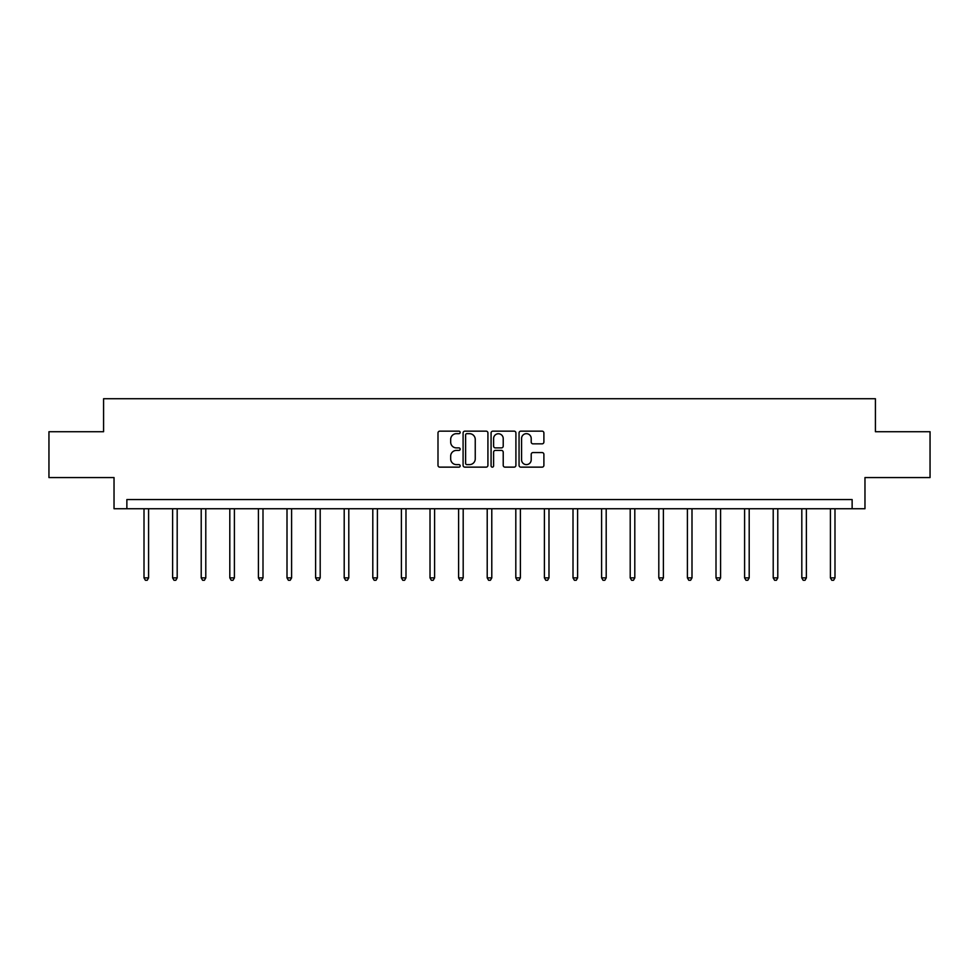 <?xml version="1.0" encoding="UTF-8"?>
<svg xmlns="http://www.w3.org/2000/svg" width="979" height="979" viewBox="0 0 979 979"><rect width="100%" height="100%" fill="white"/><g stroke="black" fill="none" stroke-linecap="round" stroke-linejoin="round"><path stroke-width="1.47" d="M460.167 432.412A1.26 1.26 0 0 0 458.906 431.152L439.791 431.152A1.799 1.799 0 0 0 437.992 432.951L437.992 465.343A1.799 1.799 0 0 0 439.791 467.142L458.906 467.142A1.26 1.26 0 0 0 460.167 465.882A1.26 1.26 0 0 0 458.906 464.621L456.434 464.621A5.764 5.764 0 0 1 450.67 458.87L450.67 456.165A5.764 5.764 0 0 1 456.434 450.413L458.906 450.413A1.26 1.26 0 0 0 460.167 449.153A1.26 1.26 0 0 0 458.906 447.892L456.434 447.892A5.764 5.764 0 0 1 450.67 442.129L450.67 439.436A5.764 5.764 0 0 1 456.434 433.673L458.906 433.673A1.26 1.26 0 0 0 460.167 432.412M542.097 443.842A1.799 1.799 0 0 0 543.896 442.043L543.896 432.951A1.799 1.799 0 0 0 542.097 431.152L520.852 431.152A1.799 1.799 0 0 0 519.054 432.951L519.054 465.343A1.799 1.799 0 0 0 520.852 467.142L542.097 467.142A1.799 1.799 0 0 0 543.896 465.343L543.896 454.366A1.799 1.799 0 0 0 542.097 452.567L533.004 452.567A1.799 1.799 0 0 0 531.205 454.366L531.205 459.812A4.809 4.809 0 0 1 526.396 464.621A4.809 4.809 0 0 1 521.574 459.812L521.574 438.482A4.809 4.809 0 0 1 526.396 433.673A4.809 4.809 0 0 1 531.205 438.482L531.205 442.043A1.799 1.799 0 0 0 533.004 443.842L542.097 443.842M852.134 508.737L864.971 508.737L864.971 477.568L930.05 477.568L930.05 431.727L875.422 431.727L875.422 398.734L103.578 398.734L103.578 431.727L48.95 431.727L48.95 477.568L114.029 477.568L114.029 508.737L852.134 508.737L852.134 499.559L126.866 499.559L126.866 508.737M487.921 432.951A1.799 1.799 0 0 0 486.122 431.152L464.89 431.152A1.799 1.799 0 0 0 463.091 432.951L463.091 465.343A1.799 1.799 0 0 0 464.89 467.142L486.122 467.142A1.799 1.799 0 0 0 487.921 465.343L487.921 432.951M492.878 431.152L514.11 431.152A1.799 1.799 0 0 1 515.909 432.951L515.909 465.343A1.799 1.799 0 0 1 514.11 467.142L505.017 467.142A1.799 1.799 0 0 1 503.218 465.343L503.218 452.212A1.799 1.799 0 0 0 501.419 450.413L495.398 450.413A1.799 1.799 0 0 0 493.6 452.212L493.6 465.882A1.26 1.26 0 0 1 492.339 467.142A1.26 1.26 0 0 1 491.079 465.882L491.079 432.951A1.799 1.799 0 0 1 492.878 431.152M466.873 433.673A1.26 1.26 0 0 0 465.612 434.933L465.612 463.361A1.26 1.26 0 0 0 466.873 464.621L469.479 464.621A5.764 5.764 0 0 0 475.243 458.87L475.243 439.436A5.764 5.764 0 0 0 469.479 433.673L466.873 433.673M503.218 438.58A4.809 4.809 0 0 0 498.409 433.758A4.809 4.809 0 0 0 493.6 438.58L493.6 446.094A1.799 1.799 0 0 0 495.398 447.892L501.419 447.892A1.799 1.799 0 0 0 503.218 446.094L503.218 438.58M144.011 508.737L144.011 577.879L148.588 577.879L148.588 508.737M148.588 577.879L147.217 580.266L145.381 580.266L144.011 577.879M172.61 508.737L172.61 577.879L177.187 577.879L177.187 508.737M177.187 577.879L175.816 580.266L173.981 580.266L172.61 577.879M201.209 508.737L201.209 577.879L205.786 577.879L205.786 508.737M205.786 577.879L204.415 580.266L202.58 580.266L201.209 577.879M229.808 508.737L229.808 577.879L234.397 577.879L234.397 508.737M234.397 577.879L233.014 580.266L231.179 580.266L229.808 577.879M258.407 508.737L258.407 577.879L262.996 577.879L262.996 508.737M262.996 577.879L261.613 580.266L259.778 580.266L258.407 577.879M287.006 508.737L287.006 577.879L291.595 577.879L291.595 508.737M291.595 577.879L290.212 580.266L288.389 580.266L287.006 577.879M315.605 508.737L315.605 577.879L320.194 577.879L320.194 508.737M320.194 577.879L318.811 580.266L316.988 580.266L315.605 577.879M344.204 508.737L344.204 577.879L348.793 577.879L348.793 508.737M348.793 577.879L347.423 580.266L345.587 580.266L344.204 577.879M372.803 508.737L372.803 577.879L377.392 577.879L377.392 508.737M377.392 577.879L376.022 580.266L374.186 580.266L372.803 577.879M401.402 508.737L401.402 577.879L405.991 577.879L405.991 508.737M405.991 577.879L404.621 580.266L402.785 580.266L401.402 577.879M430.014 508.737L430.014 577.879L434.59 577.879L434.59 508.737M434.59 577.879L433.22 580.266L431.384 580.266L430.014 577.879M458.613 508.737L458.613 577.879L463.189 577.879L463.189 508.737M463.189 577.879L461.819 580.266L459.983 580.266L458.613 577.879M487.212 508.737L487.212 577.879L491.788 577.879L491.788 508.737M491.788 577.879L490.418 580.266L488.582 580.266L487.212 577.879M515.811 508.737L515.811 577.879L520.387 577.879L520.387 508.737M520.387 577.879L519.017 580.266L517.181 580.266L515.811 577.879M544.41 508.737L544.41 577.879L548.986 577.879L548.986 508.737M548.986 577.879L547.616 580.266L545.78 580.266L544.41 577.879M573.009 508.737L573.009 577.879L577.598 577.879L577.598 508.737M577.598 577.879L576.215 580.266L574.379 580.266L573.009 577.879M601.608 508.737L601.608 577.879L606.197 577.879L606.197 508.737M606.197 577.879L604.814 580.266L602.978 580.266L601.608 577.879M630.207 508.737L630.207 577.879L634.796 577.879L634.796 508.737M634.796 577.879L633.413 580.266L631.577 580.266L630.207 577.879M658.806 508.737L658.806 577.879L663.395 577.879L663.395 508.737M663.395 577.879L662.012 580.266L660.189 580.266L658.806 577.879M687.405 508.737L687.405 577.879L691.994 577.879L691.994 508.737M691.994 577.879L690.611 580.266L688.788 580.266L687.405 577.879M716.004 508.737L716.004 577.879L720.593 577.879L720.593 508.737M720.593 577.879L719.222 580.266L717.387 580.266L716.004 577.879M744.603 508.737L744.603 577.879L749.192 577.879L749.192 508.737M749.192 577.879L747.821 580.266L745.986 580.266L744.603 577.879M773.214 508.737L773.214 577.879L777.791 577.879L777.791 508.737M777.791 577.879L776.42 580.266L774.585 580.266L773.214 577.879M801.813 508.737L801.813 577.879L806.39 577.879L806.39 508.737M806.39 577.879L805.019 580.266L803.184 580.266L801.813 577.879M830.412 508.737L830.412 577.879L834.989 577.879L834.989 508.737M834.989 577.879L833.618 580.266L831.783 580.266L830.412 577.879"/></g></svg>
